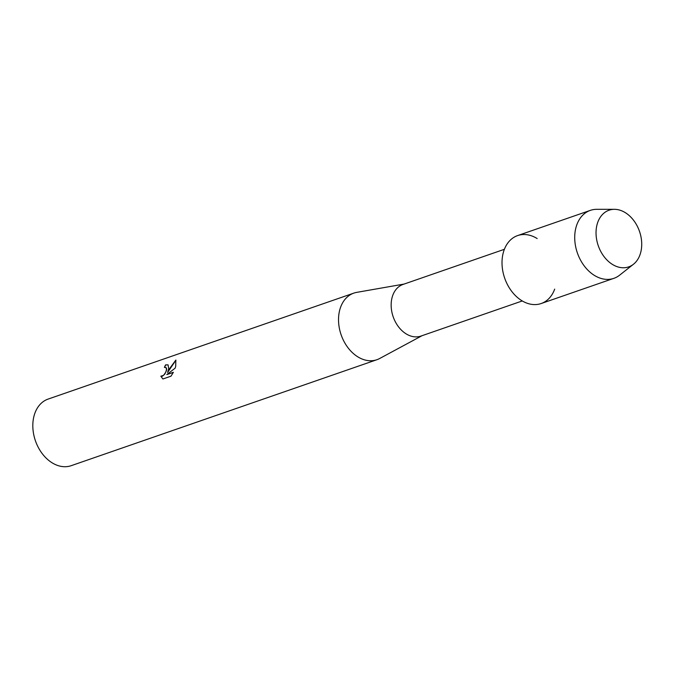 <?xml version="1.0" encoding="UTF-8"?>
<svg xmlns="http://www.w3.org/2000/svg" width="675" height="675" viewBox="0 0 675 675"><rect width="100%" height="100%" fill="white"/><g stroke="black" fill="none" stroke-linecap="round" stroke-linejoin="round"><path stroke-width="1.01" d="M597.181 224.134A29.987 21.828 70.9 0 0 611.736 263.967A29.987 21.828 70.9 0 0 640.575 252.948A29.987 21.828 70.9 0 0 626.029 213.123A29.987 21.828 70.9 0 0 597.181 224.134A29.987 21.828 70.9 0 0 606.007 258.989A29.987 21.828 70.9 0 0 633.445 264.271A29.987 21.828 70.9 0 0 640.575 252.948A29.987 21.828 70.9 0 0 614.402 209.318A29.987 21.828 70.9 0 0 597.181 224.134M537.157 238.553A35.961 26.173 70.9 0 0 503.39 252.281A35.961 26.173 70.9 0 0 519.843 299.363A35.961 26.173 70.9 0 0 554.681 289.111M504.385 249.303L403.017 284.445A27.329 19.887 70.9 0 0 392.192 297.135A27.329 19.887 70.9 0 0 398.208 326.405A27.329 19.887 70.9 0 0 420.913 336.082L522.281 300.949M404.114 284.065L356.729 292.368A35.243 25.65 70.9 0 0 353.818 293.119A35.243 25.65 70.9 0 0 339.871 309.488A35.243 25.65 70.9 0 0 347.617 347.228A35.243 25.65 70.9 0 0 376.903 359.716A35.243 25.65 70.9 0 0 379.654 358.509L422.018 335.703M168.699 368.82L167.586 372.465L169.67 368.483L175.854 360.07L175.694 366.398L175.103 368.204L166.801 374.583L173.374 372.305L170.994 376.169L162.886 378.987L160.836 376.186L163.544 375.384L165.721 372.279L166.523 369.571L165.957 367.47L164.405 367.436A35.243 25.65 -109.1 0 1 165.586 364.871L168.067 364.863L168.699 368.82M353.818 293.119L48.111 399.085A35.243 25.65 70.9 0 0 34.163 415.454A35.243 25.65 70.9 0 0 41.909 453.195A35.243 25.65 70.9 0 0 71.196 465.682L376.903 359.716M166.008 367.504L166.666 368.997L166.455 370.558L164.852 374.077L162.346 376.245L160.836 376.186M160.945 376.262L162.886 378.987M168.117 364.897L165.696 364.947A35.1 25.54 70.9 0 0 164.557 367.386M175.947 360.163L167.586 372.465M173.306 372.44L166.801 374.583M614.402 209.318L596.734 209.318A35.961 26.173 70.9 0 0 590.33 210.381A35.961 26.173 70.9 0 0 576.087 227.078A35.961 26.173 70.9 0 0 583.993 265.596A35.961 26.173 70.9 0 0 613.879 278.336A35.961 26.173 70.9 0 0 619.574 275.206L633.445 264.271M590.33 210.381L517.624 235.583A35.961 26.173 70.9 0 0 503.39 252.281A35.961 26.173 70.9 0 0 511.296 290.798A35.961 26.173 70.9 0 0 541.181 303.531L613.879 278.336"/></g></svg>
